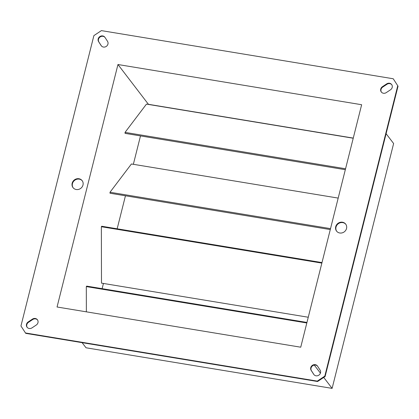 <?xml version="1.0" encoding="UTF-8"?>
<svg xmlns="http://www.w3.org/2000/svg" width="419" height="419" viewBox="0 0 419 419"><rect width="100%" height="100%" fill="white"/><g stroke="black" fill="none" stroke-linecap="round" stroke-linejoin="round"><path stroke-width="0.63" d="M342.475 222.217A5.746 5.285 -37.5 0 0 336.515 224.888A5.746 5.285 -37.5 0 0 336.557 231.099A5.746 5.285 -37.5 0 0 339.767 232.99A5.746 5.285 -37.5 0 0 345.722 230.319A5.746 5.285 -37.5 0 0 345.685 224.107A5.746 5.285 -37.5 0 0 342.475 222.217M345.832 224.312A5.746 5.285 -37.5 0 0 342.779 222.615A5.746 5.285 -37.5 0 0 336.897 225.176A5.746 5.285 -37.5 0 0 336.714 231.293M78.929 178.735A5.746 5.285 -37.5 0 0 72.974 181.406A5.746 5.285 -37.5 0 0 73.011 187.618A5.746 5.285 -37.5 0 0 76.221 189.514A5.746 5.285 -37.5 0 0 82.182 186.837A5.746 5.285 -37.5 0 0 82.14 180.631A5.746 5.285 -37.5 0 0 78.929 178.735M82.286 180.83A5.746 5.285 -37.5 0 0 79.233 179.133A5.746 5.285 -37.5 0 0 73.351 181.694A5.746 5.285 -37.5 0 0 73.168 187.817M381.452 92.18A3.834 3.525 142.5 0 1 382.725 87.094L386.983 84.266A3.834 3.525 142.5 0 1 389.796 83.638A3.834 3.525 142.5 0 1 391.775 84.706M389.492 83.24A3.834 3.525 142.5 0 1 391.634 84.502A3.834 3.525 142.5 0 1 390.508 89.792L386.25 92.62A3.834 3.525 142.5 0 1 381.295 91.986A3.834 3.525 142.5 0 1 382.421 86.696L386.674 83.873A3.834 3.525 142.5 0 1 389.492 83.24M27.225 327.417A3.834 3.525 142.5 0 1 28.492 322.331L32.75 319.508A3.834 3.525 142.5 0 1 35.568 318.875A3.834 3.525 142.5 0 1 37.548 319.943M35.259 318.477A3.834 3.525 142.5 0 1 37.401 319.739A3.834 3.525 142.5 0 1 36.275 325.029L32.017 327.857A3.834 3.525 142.5 0 1 27.062 327.223A3.834 3.525 142.5 0 1 28.188 321.933L32.446 319.11A3.834 3.525 142.5 0 1 35.259 318.477M101.147 45.582L101.456 45.98A3.834 3.525 142.5 0 1 101.456 45.98L98.9 42.031A3.834 3.525 142.5 0 1 99.099 37.988A3.834 3.525 142.5 0 1 102.995 36.322A3.834 3.525 142.5 0 1 104.975 37.391L107.531 41.345A3.834 3.525 142.5 0 1 106.368 46.347A3.834 3.525 142.5 0 1 101.298 45.797A3.834 3.525 142.5 0 1 101.147 45.582L98.596 41.633A3.834 3.525 142.5 0 1 98.795 37.59A3.834 3.525 142.5 0 1 102.686 35.924A3.834 3.525 142.5 0 1 104.829 37.186A3.834 3.525 142.5 0 1 104.975 37.396M314.025 374.733A3.834 3.525 142.5 0 1 314.025 374.727L311.469 370.778A3.834 3.525 142.5 0 1 311.668 366.735A3.834 3.525 142.5 0 1 315.565 365.069A3.834 3.525 142.5 0 1 317.544 366.138M315.256 364.671A3.834 3.525 142.5 0 1 317.398 365.934A3.834 3.525 142.5 0 1 317.544 366.143L320.1 370.092A3.834 3.525 142.5 0 1 318.938 375.094A3.834 3.525 142.5 0 1 313.868 374.539A3.834 3.525 142.5 0 1 313.716 374.329L311.165 370.38A3.834 3.525 142.5 0 1 311.364 366.337A3.834 3.525 142.5 0 1 315.256 364.671M25.465 332.964L25.769 333.362L317.592 381.51L317.288 381.112L324.809 376.115L397.746 85.743L393.232 78.762L101.408 30.618L93.887 35.61L20.95 325.987L25.465 332.964L317.288 381.112M393.232 78.762L397.746 85.743M324.809 376.115L325.113 376.513L398.05 86.141M325.113 376.513L317.592 381.51M361.644 104.724L117.959 64.521L57.052 307.001L300.737 347.204L361.644 104.724M353.264 138.097L148.431 104.305L117.959 64.521M338.191 198.098L131.414 163.986L110.008 192.253A63.866 18.97 99.4 0 0 110.014 193.232L330.287 229.575M353.233 138.228L146.456 104.111L125.045 132.383A63.866 18.97 99.4 0 0 125.051 133.362L345.324 169.705M308.264 317.241L101.492 283.129L101.351 226.726A63.866 18.97 -80.6 0 1 101.723 226.244L321.996 262.582M86.372 311.841L86.309 286.596A63.866 18.97 -80.6 0 1 86.686 286.114L306.954 322.452M140.491 135.908L133.357 164.306M125.454 195.783L117.163 228.79M103.43 283.448L102.126 288.66M323.73 377.435L332.115 388.382L86.021 347.78L82.093 342.653M320.425 373.12L314.266 365.08M332.115 388.382L393.624 143.513L386.103 133.698M306.823 322.976L86.309 286.596M321.86 263.106L101.351 226.726M345.56 168.763L125.045 132.383M330.523 228.633L110.008 192.253M313.716 374.329L314.025 374.727M311.165 370.38L311.469 370.778M98.596 41.633L98.9 42.031M28.188 321.933L28.492 322.331M32.446 319.11L32.75 319.508M386.674 83.873L386.983 84.266M382.421 86.696L382.725 87.094"/></g></svg>
